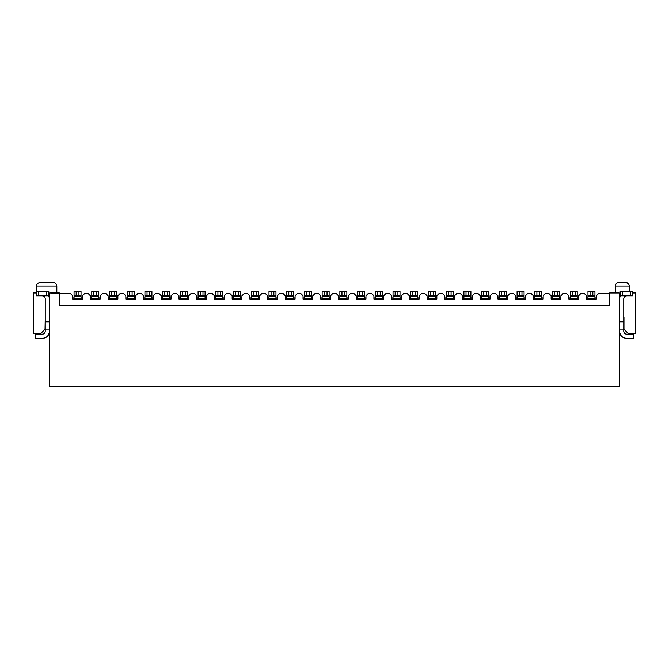 <?xml version="1.0" encoding="UTF-8"?>
<svg xmlns="http://www.w3.org/2000/svg" width="669" height="669" viewBox="0 0 669 669"><rect width="100%" height="100%" fill="white"/><g stroke="black" fill="none" stroke-linecap="round" stroke-linejoin="round"><path stroke-width="1" d="M33.45 333.455L33.45 292.989L33.45 333.455L40.842 333.455L33.45 333.455M45.032 329.265L40.842 333.455L45.032 329.265L45.241 317.407L45.032 329.265M49.64 292.989L59.407 292.989L59.407 305.549L59.407 292.989L59.809 293.683L70.563 293.683L72.662 295.782L72.662 299.269L72.662 295.782L70.563 293.683L49.64 292.989L49.64 386.481L49.64 292.989M36.243 292.989L33.45 292.989L36.243 292.989M56.823 292.989L56.823 286.014L36.586 286.014L56.823 286.014L56.823 292.989M36.586 291.592L36.586 286.014C36.678 284.049 37.84 282.887 40.081 282.519L53.336 282.519C55.577 282.887 56.74 284.049 56.823 286.014L36.586 286.014L56.823 286.014C56.74 284.049 55.577 282.887 53.336 282.519L40.081 282.519L53.336 282.519M82.429 299.269L82.429 295.782L84.52 293.683L88.291 293.683L90.382 295.782L90.382 299.269L90.382 295.782L88.291 293.683L84.52 293.683L82.429 295.782L82.429 299.269L72.662 299.269L82.429 299.269M100.149 299.269L100.149 295.782L102.24 293.683L106.011 293.683L108.102 295.782L108.102 299.269L108.102 295.782L106.011 293.683L102.24 293.683L100.149 295.782L100.149 299.269L90.382 299.269L100.149 299.269M117.869 299.269L117.869 295.782L119.96 293.683L123.732 293.683L125.822 295.782L125.822 299.269L125.822 295.782L123.732 293.683L119.96 293.683L117.869 295.782L117.869 299.269L108.102 299.269L117.869 299.269M135.59 299.269L135.59 295.782L137.68 293.683L141.452 293.683L143.542 295.782L143.542 299.269L143.542 295.782L141.452 293.683L137.68 293.683L135.59 295.782L135.59 299.269L125.822 299.269L135.59 299.269M153.31 299.269L153.31 295.782L155.409 293.683L159.172 293.683L161.262 295.782L161.262 299.269L161.262 295.782L159.172 293.683L155.409 293.683L153.31 295.782L153.31 299.269L143.542 299.269L153.31 299.269M171.03 299.269L171.03 295.782L173.129 293.683L176.892 293.683L178.983 295.782L178.983 299.269L178.983 295.782L176.892 293.683L173.129 293.683L171.03 295.782L171.03 299.269L161.262 299.269L171.03 299.269M188.75 299.269L188.75 295.782L190.849 293.683L194.612 293.683L196.711 295.782L196.711 299.269L196.711 295.782L194.612 293.683L190.849 293.683L188.75 295.782L188.75 299.269L178.983 299.269L188.75 299.269M206.478 299.269L206.478 295.782L208.569 293.683L212.332 293.683L214.431 295.782L214.431 299.269L214.431 295.782L212.332 293.683L208.569 293.683L206.478 295.782L206.478 299.269L196.711 299.269L206.478 299.269M100.149 298.918L98.753 298.918L100.149 298.918M98.753 291.592L98.753 299.269L98.753 291.592L96.662 291.592L98.753 291.592M91.778 298.566L91.778 291.592L96.662 291.592L96.662 295.782L98.753 295.782L91.778 295.782L91.778 296.576L98.753 296.576L91.778 296.576L91.778 298.566L98.753 298.566L91.778 298.566M91.778 298.918L90.382 298.918L91.778 298.918M98.753 297.872L100.149 297.872L98.753 297.872M91.778 295.782L93.869 295.782L93.869 291.592L91.778 291.592L91.778 295.782M90.382 297.872L91.778 297.872L90.382 297.872M96.662 291.592L93.869 291.592L93.869 295.782L96.662 295.782L96.662 291.592M117.869 298.918L116.473 298.918L117.869 298.918M116.473 291.592L116.473 299.269L116.473 291.592L114.382 291.592L116.473 291.592M109.499 298.566L109.499 291.592L114.382 291.592L114.382 295.782L116.473 295.782L109.499 295.782L109.499 296.576L116.473 296.576L109.499 296.576L109.499 298.566L116.473 298.566L109.499 298.566M109.499 298.918L108.102 298.918L109.499 298.918M116.473 297.872L117.869 297.872L116.473 297.872M109.499 295.782L111.589 295.782L111.589 291.592L109.499 291.592L109.499 295.782M108.102 297.872L109.499 297.872L108.102 297.872M114.382 291.592L111.589 291.592L111.589 295.782L114.382 295.782L114.382 291.592M135.59 298.918L134.193 298.918L135.59 298.918M134.193 291.592L134.193 299.269L134.193 291.592L132.102 291.592L134.193 291.592M127.219 298.566L127.219 291.592L132.102 291.592L132.102 295.782L134.193 295.782L127.219 295.782L127.219 296.576L134.193 296.576L127.219 296.576L127.219 298.566L134.193 298.566L127.219 298.566M127.219 298.918L125.822 298.918L127.219 298.918M135.59 297.872L134.193 297.872L135.59 297.872M127.219 295.782L129.309 295.782L129.309 291.592L127.219 291.592L127.219 295.782M125.822 297.872L127.219 297.872L125.822 297.872M132.102 291.592L129.309 291.592L129.309 295.782L132.102 295.782L132.102 291.592M153.31 298.918L151.913 298.918L153.31 298.918M151.913 291.592L151.913 299.269L151.913 291.592L149.823 291.592L151.913 291.592M144.939 298.566L144.939 291.592L149.823 291.592L149.823 295.782L151.913 295.782L144.939 295.782L144.939 296.576L151.913 296.576L144.939 296.576L144.939 298.566L151.913 298.566L144.939 298.566M144.939 298.918L143.542 298.918L144.939 298.918M151.913 297.872L153.31 297.872L151.913 297.872M144.939 295.782L147.029 295.782L147.029 291.592L144.939 291.592L144.939 295.782M143.542 297.872L144.939 297.872L143.542 297.872M149.823 291.592L147.029 291.592L147.029 295.782L149.823 295.782L149.823 291.592M171.03 298.918L169.642 298.918L171.03 298.918M169.642 291.592L169.642 299.269L169.642 291.592L167.543 291.592L169.642 291.592M162.659 298.566L162.659 291.592L167.543 291.592L167.543 295.782L169.642 295.782L162.659 295.782L162.659 296.576L169.642 296.576L162.659 296.576L162.659 298.566L169.642 298.566L162.659 298.566M162.659 298.918L161.262 298.918L162.659 298.918M171.03 297.872L169.642 297.872L171.03 297.872M162.659 295.782L164.758 295.782L164.758 291.592L162.659 291.592L162.659 295.782M161.262 297.872L162.659 297.872L161.262 297.872M167.543 291.592L164.758 291.592L164.758 295.782L167.543 295.782L167.543 291.592M188.75 298.918L187.362 298.918L188.75 298.918M187.362 291.592L187.362 299.269L187.362 291.592L185.263 291.592L187.362 291.592M180.379 298.566L180.379 291.592L185.263 291.592L185.263 295.782L187.362 295.782L180.379 295.782L180.379 296.576L187.362 296.576L180.379 296.576L180.379 298.566L187.362 298.566L180.379 298.566M180.379 298.918L178.983 298.918L180.379 298.918M188.75 297.872L187.362 297.872L188.75 297.872M180.379 295.782L182.478 295.782L182.478 291.592L180.379 291.592L180.379 295.782M178.983 297.872L180.379 297.872L178.983 297.872M185.263 291.592L182.478 291.592L182.478 295.782L185.263 295.782L185.263 291.592M206.478 298.918L205.082 298.918L206.478 298.918M205.082 291.592L205.082 299.269L205.082 291.592L202.983 291.592L205.082 291.592M198.099 298.566L198.099 291.592L202.983 291.592L202.983 295.782L205.082 295.782L198.099 295.782L198.099 296.576L205.082 296.576L198.099 296.576L198.099 298.566L205.082 298.566L198.099 298.566M198.099 298.918L196.711 298.918L198.099 298.918M206.478 297.872L205.082 297.872L206.478 297.872M198.099 295.782L200.198 295.782L200.198 291.592L198.099 291.592L198.099 295.782M196.711 297.872L198.099 297.872L196.711 297.872M202.983 291.592L200.198 291.592L200.198 295.782L202.983 295.782L202.983 291.592M82.429 298.918L81.033 298.918L82.429 298.918M81.033 291.592L81.033 299.269L81.033 291.592L78.942 291.592L81.033 291.592M74.058 298.566L74.058 291.592L78.942 291.592L78.942 295.782L81.033 295.782L74.058 295.782L74.058 296.576L81.033 296.576L74.058 296.576L74.058 298.566L81.033 298.566L74.058 298.566M74.058 298.918L72.662 298.918L74.058 298.918M82.429 297.872L81.033 297.872L82.429 297.872M74.058 295.782L76.149 295.782L76.149 291.592L74.058 291.592L74.058 295.782M72.662 297.872L74.058 297.872L72.662 297.872M78.942 291.592L76.149 291.592L76.149 295.782L78.942 295.782L78.942 291.592M49.431 298.566L49.431 331.364L49.431 298.566L48.795 295.673L49.431 298.566M42.448 338.338L35.474 338.338L35.474 334.149L42.448 334.149C44.154 333.998 45.091 333.07 45.241 331.364L45.241 298.566L45.241 321.095L49.431 321.095L45.241 321.095L45.241 322.032L49.431 322.032L45.241 322.032L45.241 329.968L49.431 329.968L45.241 329.968L45.241 331.364C45.066 333.045 44.137 333.973 42.448 334.149L35.474 334.149L35.474 338.338L42.448 338.338C46.654 337.895 48.979 335.57 49.431 331.364C49.046 335.629 46.713 337.954 42.448 338.338C46.713 337.954 49.046 335.629 49.431 331.364M44.547 295.782L45.241 298.566L44.547 295.782M48.795 295.782L36.243 295.782L48.795 295.782L48.795 291.592L48.795 295.782M36.243 291.592L48.795 291.592L46.705 291.592L46.705 295.782L46.705 291.592L38.334 291.592L38.334 295.782L38.334 291.592L36.243 291.592L36.243 295.782L36.243 291.592M42.448 295.782L44.547 296.727M215.828 298.918L214.431 298.918L215.828 298.918M214.431 297.872L215.828 297.872L214.431 297.872M619.36 386.481L49.64 386.481L619.36 386.481L619.36 292.989L619.36 386.481M619.36 292.989L609.593 292.989L609.593 305.549L59.407 305.549L609.593 305.549L609.593 292.989L619.36 292.989M632.757 292.989L635.55 292.989L632.757 292.989M623.968 317.407L623.968 329.265L628.158 333.455L635.55 333.455L635.55 292.989L635.55 333.455L628.158 333.455L623.968 329.265L623.968 317.407M609.191 293.683L609.593 292.989L609.191 293.683L598.437 293.683L596.338 295.782L596.338 299.269L586.571 299.269L586.571 295.782L584.48 293.683L580.709 293.683L578.618 295.782L578.618 299.269L568.851 299.269L568.851 295.782L566.76 293.683L562.989 293.683L560.898 295.782L560.898 299.269L551.131 299.269L551.131 295.782L549.04 293.683L545.268 293.683L543.178 295.782L543.178 299.269L533.41 299.269L533.41 295.782L531.32 293.683L527.548 293.683L525.458 295.782L525.458 299.269L515.69 299.269L515.69 295.782L513.591 293.683L509.828 293.683L507.738 295.782L507.738 299.269L497.97 299.269L497.97 295.782L495.871 293.683L492.108 293.683L490.017 295.782L490.017 299.269L480.25 299.269L480.25 295.782L478.151 293.683L474.388 293.683L472.289 295.782L472.289 299.269L462.522 299.269L462.522 295.782L460.431 293.683L456.668 293.683L454.569 295.782L454.569 299.269L444.801 299.269L444.801 295.782L442.711 293.683L438.939 293.683L436.849 295.782L436.849 299.269L427.081 299.269L427.081 295.782L424.991 293.683L421.219 293.683L419.129 295.782L419.129 299.269L409.361 299.269L409.361 295.782L407.27 293.683L403.499 293.683L401.408 295.782L401.408 299.269L391.641 299.269L391.641 295.782L389.55 293.683L385.779 293.683L383.688 295.782L383.688 299.269L373.921 299.269L373.921 295.782L371.822 293.683L368.059 293.683L365.968 295.782L365.968 299.269L356.201 299.269L356.201 295.782L354.102 293.683L350.339 293.683L348.248 295.782L348.248 299.269L338.481 299.269L338.481 295.782L336.382 293.683L332.618 293.683L330.519 295.782L330.519 299.269L320.752 299.269L320.752 295.782L318.661 293.683L314.898 293.683L312.799 295.782L312.799 299.269L303.032 299.269L303.032 295.782L300.941 293.683L297.178 293.683L295.079 295.782L295.079 299.269L285.312 299.269L285.312 295.782L283.221 293.683L279.45 293.683L277.359 295.782L277.359 299.269L267.592 299.269L267.592 295.782L265.501 293.683L261.73 293.683L259.639 295.782L259.639 299.269L249.872 299.269L249.872 295.782L247.781 293.683L244.009 293.683L241.919 295.782L241.919 299.269L232.151 299.269L232.151 295.782L230.061 293.683L226.289 293.683L224.199 295.782L224.199 299.269L214.431 299.269L224.199 299.269L224.199 295.782L226.289 293.683L230.061 293.683L232.151 295.782L232.151 299.269L241.919 299.269L241.919 295.782L244.009 293.683L247.781 293.683L249.872 295.782L249.872 299.269L259.639 299.269L259.639 295.782L261.73 293.683L265.501 293.683L267.592 295.782L267.592 299.269L277.359 299.269L277.359 295.782L279.45 293.683L283.221 293.683L285.312 295.782L285.312 299.269L295.079 299.269L295.079 295.782L297.178 293.683L300.941 293.683L303.032 295.782L303.032 299.269L312.799 299.269L312.799 295.782L314.898 293.683L318.661 293.683L320.752 295.782L320.752 299.269L330.519 299.269L330.519 295.782L332.618 293.683L336.382 293.683L338.481 295.782L338.481 299.269L348.248 299.269L348.248 295.782L350.339 293.683L354.102 293.683L356.201 295.782L356.201 299.269L365.968 299.269L365.968 295.782L368.059 293.683L371.822 293.683L373.921 295.782L373.921 299.269L383.688 299.269L383.688 295.782L385.779 293.683L389.55 293.683L391.641 295.782L391.641 299.269L401.408 299.269L401.408 295.782L403.499 293.683L407.27 293.683L409.361 295.782L409.361 299.269L419.129 299.269L419.129 295.782L421.219 293.683L424.991 293.683L427.081 295.782L427.081 299.269L436.849 299.269L436.849 295.782L438.939 293.683L442.711 293.683L444.801 295.782L444.801 299.269L454.569 299.269L454.569 295.782L456.668 293.683L460.431 293.683L462.522 295.782L462.522 299.269L472.289 299.269L472.289 295.782L474.388 293.683L478.151 293.683L480.25 295.782L480.25 299.269L490.017 299.269L490.017 295.782L492.108 293.683L495.871 293.683L497.97 295.782L497.97 299.269L507.738 299.269L507.738 295.782L509.828 293.683L513.591 293.683L515.69 295.782L515.69 299.269L525.458 299.269L525.458 295.782L527.548 293.683L531.32 293.683L533.41 295.782L533.41 299.269L543.178 299.269L543.178 295.782L545.268 293.683L549.04 293.683L551.131 295.782L551.131 299.269L560.898 299.269L560.898 295.782L562.989 293.683L566.76 293.683L568.851 295.782L568.851 299.269L578.618 299.269L578.618 295.782L580.709 293.683L584.48 293.683L586.571 295.782L586.571 299.269L596.338 299.269L596.338 295.782L598.437 293.683L609.191 293.683M629.161 285.136L629.27 291.592L629.27 286.014L615.321 286.014L615.321 292.989L615.321 286.014C615.622 283.79 616.785 282.627 618.808 282.519C616.793 282.627 615.631 283.79 615.321 286.014L615.321 292.989M619.569 331.364L619.569 298.566L619.569 331.364C620.021 335.57 622.346 337.895 626.552 338.338C622.287 337.954 619.954 335.629 619.569 331.364M623.759 298.566L623.759 331.364L623.759 329.968L619.569 329.968L623.759 329.968L623.759 322.032L619.569 322.032L623.759 322.032L623.759 321.095L619.569 321.095L623.759 321.095L623.759 298.566L624.453 296.727L623.759 298.566M629.27 286.014C628.969 283.79 627.806 282.627 625.783 282.519C627.798 282.619 628.96 283.781 629.27 286.014C628.944 283.79 627.781 282.627 625.783 282.519L618.808 282.519C616.793 282.619 615.622 283.781 615.321 286.014M615.43 285.136L616.208 283.689M625.875 282.527L628.383 283.689M626.552 338.338L633.526 338.338L633.526 334.149L626.552 334.149C624.863 333.973 623.934 333.045 623.759 331.364C623.909 333.07 624.846 333.998 626.552 334.149L633.526 334.149L633.526 338.338L626.552 338.338M620.205 295.673L619.569 298.566L620.205 295.673M619.795 296.827L619.569 298.566M626.552 295.782L624.453 296.727L626.552 295.782M618.808 282.519L625.783 282.519M620.205 291.592L632.757 291.592L620.205 291.592L620.205 295.782L620.205 291.592M632.757 295.782L620.205 295.782L622.295 295.782L622.295 291.592L622.295 295.782L630.666 295.782L630.666 291.592L630.666 295.782L632.757 295.782L632.757 291.592L632.757 295.782M224.199 298.918L222.802 298.918L224.199 298.918M222.802 291.592L222.802 299.269L222.802 291.592L220.711 291.592L222.802 291.592M215.828 298.566L215.828 291.592L220.711 291.592L220.711 295.782L222.802 295.782L215.828 295.782L215.828 296.576L222.802 296.576L215.828 296.576L215.828 298.566L222.802 298.566L215.828 298.566M419.129 298.918L417.732 298.918L419.129 298.918M417.732 291.592L417.732 299.269L417.732 291.592L415.641 291.592L417.732 291.592M410.758 298.566L410.758 291.592L415.641 291.592L415.641 295.782L417.732 295.782L410.758 295.782L410.758 296.576L417.732 296.576L410.758 296.576L410.758 298.566L417.732 298.566L410.758 298.566M410.758 298.918L409.361 298.918L410.758 298.918M472.289 298.918L470.901 298.918L472.289 298.918M470.901 291.592L470.901 299.269L470.901 291.592L468.802 291.592L470.901 291.592M463.918 298.566L463.918 291.592L468.802 291.592L468.802 295.782L470.901 295.782L463.918 295.782L463.918 296.576L470.901 296.576L463.918 296.576L463.918 298.566L470.901 298.566L463.918 298.566M463.918 298.918L462.522 298.918L463.918 298.918M490.017 298.918L488.621 298.918L490.017 298.918M488.621 291.592L488.621 299.269L488.621 291.592L486.522 291.592L488.621 291.592M481.638 298.566L481.638 291.592L486.522 291.592L486.522 295.782L488.621 295.782L481.638 295.782L481.638 296.576L488.621 296.576L481.638 296.576L481.638 298.566L488.621 298.566L481.638 298.566M481.638 298.918L480.25 298.918L481.638 298.918M507.738 298.918L506.341 298.918L507.738 298.918M506.341 291.592L506.341 299.269L506.341 291.592L504.242 291.592L506.341 291.592M499.358 298.566L499.358 291.592L504.242 291.592L504.242 295.782L506.341 295.782L499.358 295.782L499.358 296.576L506.341 296.576L499.358 296.576L499.358 298.566L506.341 298.566L499.358 298.566M499.358 298.918L497.97 298.918L499.358 298.918M525.458 298.918L524.061 298.918L525.458 298.918M524.061 291.592L524.061 299.269L524.061 291.592L521.971 291.592L524.061 291.592M517.087 298.566L517.087 291.592L521.971 291.592L521.971 295.782L524.061 295.782L517.087 295.782L517.087 296.576L524.061 296.576L517.087 296.576L517.087 298.566L524.061 298.566L517.087 298.566M517.087 298.918L515.69 298.918L517.087 298.918M543.178 298.918L541.781 298.918L543.178 298.918M541.781 291.592L541.781 299.269L541.781 291.592L539.691 291.592L541.781 291.592M534.807 298.566L534.807 291.592L539.691 291.592L539.691 295.782L541.781 295.782L534.807 295.782L534.807 296.576L541.781 296.576L534.807 296.576L534.807 298.566L541.781 298.566L534.807 298.566M534.807 298.918L533.41 298.918L534.807 298.918M560.898 298.918L559.501 298.918L560.898 298.918M559.501 291.592L559.501 299.269L559.501 291.592L557.411 291.592L559.501 291.592M552.527 298.566L552.527 291.592L557.411 291.592L557.411 295.782L559.501 295.782L552.527 295.782L552.527 296.576L559.501 296.576L552.527 296.576L552.527 298.566L559.501 298.566L552.527 298.566M552.527 298.918L551.131 298.918L552.527 298.918M578.618 298.918L577.222 298.918L578.618 298.918M577.222 291.592L577.222 299.269L577.222 291.592L575.131 291.592L577.222 291.592M570.247 298.566L570.247 291.592L575.131 291.592L575.131 295.782L577.222 295.782L570.247 295.782L570.247 296.576L577.222 296.576L570.247 296.576L570.247 298.566L577.222 298.566L570.247 298.566M570.247 298.918L568.851 298.918L570.247 298.918M596.338 298.918L594.942 298.918L596.338 298.918M594.942 291.592L594.942 299.269L594.942 291.592L592.851 291.592L594.942 291.592M587.967 298.566L587.967 291.592L592.851 291.592L592.851 295.782L594.942 295.782L587.967 295.782L587.967 296.576L594.942 296.576L587.967 296.576L587.967 298.566L594.942 298.566L587.967 298.566M587.967 298.918L586.571 298.918L587.967 298.918M436.849 298.918L435.452 298.918L436.849 298.918M435.452 291.592L435.452 299.269L435.452 291.592L433.361 291.592L435.452 291.592M428.478 298.566L428.478 291.592L433.361 291.592L433.361 295.782L435.452 295.782L428.478 295.782L428.478 296.576L435.452 296.576L428.478 296.576L428.478 298.566L435.452 298.566L428.478 298.566M428.478 298.918L427.081 298.918L428.478 298.918M454.569 298.918L453.172 298.918L454.569 298.918M453.172 291.592L453.172 299.269L453.172 291.592L451.082 291.592L453.172 291.592M446.198 298.566L446.198 291.592L451.082 291.592L451.082 295.782L453.172 295.782L446.198 295.782L446.198 296.576L453.172 296.576L446.198 296.576L446.198 298.566L453.172 298.566L446.198 298.566M446.198 298.918L444.801 298.918L446.198 298.918M383.688 298.918L382.292 298.918L383.688 298.918M382.292 291.592L382.292 299.269L382.292 291.592L380.201 291.592L382.292 291.592M375.317 298.566L375.317 291.592L380.201 291.592L380.201 295.782L382.292 295.782L375.317 295.782L375.317 296.576L382.292 296.576L375.317 296.576L375.317 298.566L382.292 298.566L375.317 298.566M375.317 298.918L373.921 298.918L375.317 298.918M401.408 298.918L400.012 298.918L401.408 298.918M400.012 291.592L400.012 299.269L400.012 291.592L397.921 291.592L400.012 291.592M393.038 298.566L393.038 291.592L397.921 291.592L397.921 295.782L400.012 295.782L393.038 295.782L393.038 296.576L400.012 296.576L393.038 296.576L393.038 298.566L400.012 298.566L393.038 298.566M393.038 298.918L391.641 298.918L393.038 298.918M330.519 298.918L329.131 298.918L330.519 298.918M329.131 291.592L329.131 299.269L329.131 291.592L327.032 291.592L329.131 291.592M322.149 298.566L322.149 291.592L327.032 291.592L327.032 295.782L329.131 295.782L322.149 295.782L322.149 296.576L329.131 296.576L322.149 296.576L322.149 298.566L329.131 298.566L322.149 298.566M322.149 298.918L320.752 298.918L322.149 298.918M365.968 298.918L364.572 298.918L365.968 298.918M364.572 291.592L364.572 299.269L364.572 291.592L362.481 291.592L364.572 291.592M357.597 298.566L357.597 291.592L362.481 291.592L362.481 295.782L364.572 295.782L357.597 295.782L357.597 296.576L364.572 296.576L357.597 296.576L357.597 298.566L364.572 298.566L357.597 298.566M357.597 298.918L356.201 298.918L357.597 298.918M348.248 298.918L346.851 298.918L348.248 298.918M346.851 291.592L346.851 299.269L346.851 291.592L344.752 291.592L346.851 291.592M339.869 298.566L339.869 291.592L344.752 291.592L344.752 295.782L346.851 295.782L339.869 295.782L339.869 296.576L346.851 296.576L339.869 296.576L339.869 298.566L346.851 298.566L339.869 298.566M339.869 298.918L338.481 298.918L339.869 298.918M277.359 298.918L275.963 298.918L277.359 298.918M275.963 291.592L275.963 299.269L275.963 291.592L273.872 291.592L275.963 291.592M268.988 298.566L268.988 291.592L273.872 291.592L273.872 295.782L275.963 295.782L268.988 295.782L268.988 296.576L275.963 296.576L268.988 296.576L268.988 298.566L275.963 298.566L268.988 298.566M268.988 298.918L267.592 298.918L268.988 298.918M241.919 298.918L240.522 298.918L241.919 298.918M240.522 291.592L240.522 299.269L240.522 291.592L238.432 291.592L240.522 291.592M233.548 298.566L233.548 291.592L238.432 291.592L238.432 295.782L240.522 295.782L233.548 295.782L233.548 296.576L240.522 296.576L233.548 296.576L233.548 298.566L240.522 298.566L233.548 298.566M233.548 298.918L232.151 298.918L233.548 298.918M259.639 298.918L258.242 298.918L259.639 298.918M258.242 291.592L258.242 299.269L258.242 291.592L256.152 291.592L258.242 291.592M251.268 298.566L251.268 291.592L256.152 291.592L256.152 295.782L258.242 295.782L251.268 295.782L251.268 296.576L258.242 296.576L251.268 296.576L251.268 298.566L258.242 298.566L251.268 298.566M251.268 298.918L249.872 298.918L251.268 298.918M312.799 298.918L311.403 298.918L312.799 298.918M311.403 291.592L311.403 299.269L311.403 291.592L309.312 291.592L311.403 291.592M304.428 298.566L304.428 291.592L309.312 291.592L309.312 295.782L311.403 295.782L304.428 295.782L304.428 296.576L311.403 296.576L304.428 296.576L304.428 298.566L311.403 298.566L304.428 298.566M304.428 298.918L303.032 298.918L304.428 298.918M295.079 298.918L293.683 298.918L295.079 298.918M293.683 291.592L293.683 299.269L293.683 291.592L291.592 291.592L293.683 291.592M286.708 298.566L286.708 291.592L291.592 291.592L291.592 295.782L293.683 295.782L286.708 295.782L286.708 296.576L293.683 296.576L286.708 296.576L286.708 298.566L293.683 298.566L286.708 298.566M286.708 298.918L285.312 298.918L286.708 298.918M222.802 297.872L224.199 297.872L222.802 297.872M215.828 295.782L217.918 295.782L217.918 291.592L215.828 291.592L215.828 295.782M409.361 297.872L410.758 297.872L409.361 297.872M417.732 297.872L419.129 297.872L417.732 297.872M410.758 295.782L412.848 295.782L412.848 291.592L410.758 291.592L410.758 295.782M472.289 297.872L470.901 297.872L472.289 297.872M463.918 295.782L466.017 295.782L466.017 291.592L463.918 291.592L463.918 295.782M462.522 297.872L463.918 297.872L462.522 297.872M490.017 297.872L488.621 297.872L490.017 297.872M481.638 295.782L483.737 295.782L483.737 291.592L481.638 291.592L481.638 295.782M480.25 297.872L481.638 297.872L480.25 297.872M507.738 297.872L506.341 297.872L507.738 297.872M499.358 295.782L501.457 295.782L501.457 291.592L499.358 291.592L499.358 295.782M497.97 297.872L499.358 297.872L497.97 297.872M524.061 297.872L525.458 297.872L524.061 297.872M517.087 295.782L519.177 295.782L519.177 291.592L517.087 291.592L517.087 295.782M515.69 297.872L517.087 297.872L515.69 297.872M543.178 297.872L541.781 297.872L543.178 297.872M534.807 295.782L536.898 295.782L536.898 291.592L534.807 291.592L534.807 295.782M533.41 297.872L534.807 297.872L533.41 297.872M560.898 297.872L559.501 297.872L560.898 297.872M552.527 295.782L554.618 295.782L554.618 291.592L552.527 291.592L552.527 295.782M551.131 297.872L552.527 297.872L551.131 297.872M578.618 297.872L577.222 297.872L578.618 297.872M570.247 295.782L572.338 295.782L572.338 291.592L570.247 291.592L570.247 295.782M568.851 297.872L570.247 297.872L568.851 297.872M594.942 297.872L596.338 297.872L594.942 297.872M587.967 295.782L590.058 295.782L590.058 291.592L587.967 291.592L587.967 295.782M586.571 297.872L587.967 297.872L586.571 297.872M436.849 297.872L435.452 297.872L436.849 297.872M428.478 295.782L430.568 295.782L430.568 291.592L428.478 291.592L428.478 295.782M427.081 297.872L428.478 297.872L427.081 297.872M453.172 297.872L454.569 297.872L453.172 297.872M446.198 295.782L448.289 295.782L448.289 291.592L446.198 291.592L446.198 295.782M444.801 297.872L446.198 297.872L444.801 297.872M373.921 297.872L375.317 297.872L373.921 297.872M382.292 297.872L383.688 297.872L382.292 297.872M375.317 295.782L377.408 295.782L377.408 291.592L375.317 291.592L375.317 295.782M401.408 297.872L400.012 297.872L401.408 297.872M393.038 295.782L395.128 295.782L395.128 291.592L393.038 291.592L393.038 295.782M391.641 297.872L393.038 297.872L391.641 297.872M320.752 297.872L322.149 297.872L320.752 297.872M329.131 297.872L330.519 297.872L329.131 297.872M322.149 295.782L324.248 295.782L324.248 291.592L322.149 291.592L322.149 295.782M365.968 297.872L364.572 297.872L365.968 297.872M357.597 295.782L359.688 295.782L359.688 291.592L357.597 291.592L357.597 295.782M356.201 297.872L357.597 297.872L356.201 297.872M348.248 297.872L346.851 297.872L348.248 297.872M339.869 295.782L341.968 295.782L341.968 291.592L339.869 291.592L339.869 295.782M338.481 297.872L339.869 297.872L338.481 297.872M267.592 297.872L268.988 297.872L267.592 297.872M275.963 297.872L277.359 297.872L275.963 297.872M268.988 295.782L271.079 295.782L271.079 291.592L268.988 291.592L268.988 295.782M241.919 297.872L240.522 297.872L241.919 297.872M233.548 295.782L235.639 295.782L235.639 291.592L233.548 291.592L233.548 295.782M232.151 297.872L233.548 297.872L232.151 297.872M259.639 297.872L258.242 297.872L259.639 297.872M251.268 295.782L253.359 295.782L253.359 291.592L251.268 291.592L251.268 295.782M249.872 297.872L251.268 297.872L249.872 297.872M312.799 297.872L311.403 297.872L312.799 297.872M304.428 295.782L306.519 295.782L306.519 291.592L304.428 291.592L304.428 295.782M303.032 297.872L304.428 297.872L303.032 297.872M295.079 297.872L293.683 297.872L295.079 297.872M286.708 295.782L288.799 295.782L288.799 291.592L286.708 291.592L286.708 295.782M285.312 297.872L286.708 297.872L285.312 297.872M220.711 291.592L217.918 291.592L217.918 295.782L220.711 295.782L220.711 291.592M415.641 291.592L412.848 291.592L412.848 295.782L415.641 295.782L415.641 291.592M468.802 291.592L466.017 291.592L466.017 295.782L468.802 295.782L468.802 291.592M486.522 291.592L483.737 291.592L483.737 295.782L486.522 295.782L486.522 291.592M504.242 291.592L501.457 291.592L501.457 295.782L504.242 295.782L504.242 291.592M521.971 291.592L519.177 291.592L519.177 295.782L521.971 295.782L521.971 291.592M539.691 291.592L536.898 291.592L536.898 295.782L539.691 295.782L539.691 291.592M557.411 291.592L554.618 291.592L554.618 295.782L557.411 295.782L557.411 291.592M575.131 291.592L572.338 291.592L572.338 295.782L575.131 295.782L575.131 291.592M592.851 291.592L590.058 291.592L590.058 295.782L592.851 295.782L592.851 291.592M433.361 291.592L430.568 291.592L430.568 295.782L433.361 295.782L433.361 291.592M451.082 291.592L448.289 291.592L448.289 295.782L451.082 295.782L451.082 291.592M380.201 291.592L377.408 291.592L377.408 295.782L380.201 295.782L380.201 291.592M397.921 291.592L395.128 291.592L395.128 295.782L397.921 295.782L397.921 291.592M327.032 291.592L324.248 291.592L324.248 295.782L327.032 295.782L327.032 291.592M362.481 291.592L359.688 291.592L359.688 295.782L362.481 295.782L362.481 291.592M344.752 291.592L341.968 291.592L341.968 295.782L344.752 295.782L344.752 291.592M273.872 291.592L271.079 291.592L271.079 295.782L273.872 295.782L273.872 291.592M238.432 291.592L235.639 291.592L235.639 295.782L238.432 295.782L238.432 291.592M256.152 291.592L253.359 291.592L253.359 295.782L256.152 295.782L256.152 291.592M309.312 291.592L306.519 291.592L306.519 295.782L309.312 295.782L309.312 291.592M291.592 291.592L288.799 291.592L288.799 295.782L291.592 295.782L291.592 291.592"/></g></svg>
